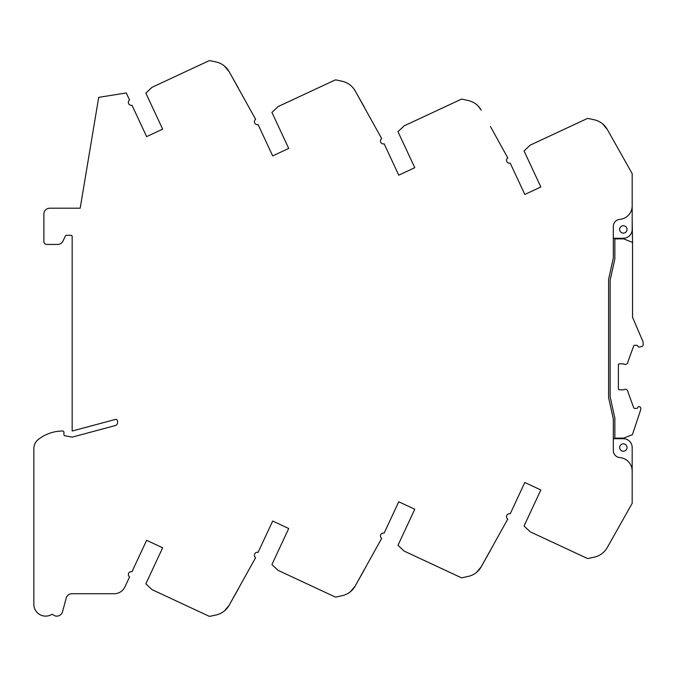 <?xml version="1.0" encoding="UTF-8"?>
<svg xmlns="http://www.w3.org/2000/svg" width="677" height="677" viewBox="0 0 677 677"><rect width="100%" height="100%" fill="white"/><g stroke="black" fill="none" stroke-linecap="round" stroke-linejoin="round"><path stroke-width="1.02" d="M490.453 126.548L507.758 157.868A2.945 2.945 0 0 0 510.204 163.115L524.819 194.451L540.847 186.979L524.04 150.946L530.226 145.132L586.925 118.695A2.361 2.361 0 0 1 588.431 118.526L594.296 119.812A19.751 19.751 0 0 1 607.277 129.409L632.183 173.634L632.183 205.867A13.557 13.557 0 0 1 619.785 219.373A7.075 7.075 0 0 0 613.32 226.423L613.32 258.03L608.606 279.305L608.606 397.636L613.32 418.911L613.32 450.518A7.075 7.075 0 0 0 619.785 457.567A13.557 13.557 0 0 1 632.183 471.074L632.183 503.316L607.277 547.532A19.751 19.751 0 0 1 594.296 557.129L588.431 558.415A2.361 2.361 0 0 1 586.925 558.246L530.226 531.817L524.04 525.995L540.847 489.97L524.819 482.489L510.204 513.826A2.945 2.945 0 0 0 507.758 519.081L481.212 566.81L476.574 572.353L481.212 566.81A19.751 19.751 0 0 1 468.23 576.406L462.366 577.693A2.361 2.361 0 0 1 460.859 577.523L404.161 551.095L397.983 545.273L414.781 509.239L398.753 501.767L384.147 533.104A2.945 2.945 0 0 0 381.693 538.359L355.146 586.087L350.508 591.63L355.146 586.087A19.751 19.751 0 0 1 342.173 595.684L336.308 596.97A2.361 2.361 0 0 1 334.802 596.801L278.103 570.364L271.917 564.55L288.715 528.517L272.687 521.045L258.081 552.381A2.945 2.945 0 0 0 255.627 557.636L229.088 605.365A19.751 19.751 0 0 1 216.107 614.961L210.242 616.248A2.361 2.361 0 0 1 208.736 616.078L152.037 589.642L145.851 583.828L162.658 547.795L146.63 540.322L132.015 571.667A2.945 2.945 0 0 0 129.569 576.906L124.898 586.917A11.788 11.788 0 0 1 114.21 593.721L71.889 593.721A5.898 5.898 0 0 0 66.194 598.096L62.538 611.754A5.898 5.898 0 0 1 52.941 614.657A1.176 1.176 0 0 0 51.579 614.521A11.788 11.788 0 0 1 33.85 604.333L33.85 448.716A11.788 11.788 0 0 1 38.369 439.432A39.494 39.494 0 0 1 62.733 431.021A1.176 1.176 0 0 1 63.917 432.205L63.917 434.617A1.176 1.176 0 0 0 64.882 435.776L72.168 437.122L115.369 425.545A2.945 2.945 0 0 0 117.561 422.702L117.561 421.162A1.769 1.769 0 0 0 115.335 419.461L72.168 431.021L72.168 236.493A1.176 1.176 0 0 0 70.992 235.308L66.431 235.308A1.176 1.176 0 0 0 65.364 235.994L63.012 241.046A5.898 5.898 0 0 1 57.663 244.448L46.823 244.448A2.945 2.945 0 0 1 43.87 241.503L43.87 214.093A5.898 5.898 0 0 1 49.768 208.194L80.191 208.194L98.698 97.37L126.252 92.935L129.569 100.044A2.945 2.945 0 0 0 132.015 105.282L146.63 136.627L162.658 129.146L145.851 93.121L152.037 87.299L208.736 60.871A2.361 2.361 0 0 1 210.242 60.702L216.107 61.979A19.751 19.751 0 0 1 229.088 71.584L224.451 66.041L229.088 71.584L255.627 119.313A2.945 2.945 0 0 0 258.081 124.56L272.687 155.905L288.715 148.424L271.917 112.399L278.103 106.577L334.802 80.148A2.361 2.361 0 0 1 336.308 79.979L342.173 81.257A19.751 19.751 0 0 1 355.146 90.853L381.693 138.59A2.945 2.945 0 0 0 384.147 143.837L398.753 175.174L414.781 167.701L397.983 131.676L404.161 125.854L460.859 99.417A2.361 2.361 0 0 1 462.366 99.248L468.23 100.534A19.751 19.751 0 0 1 481.212 110.131L478.131 106.027M623.339 443.841A3.681 3.681 0 0 0 619.658 447.531A3.681 3.681 0 0 0 623.339 451.212A3.681 3.681 0 0 0 627.029 447.531A3.681 3.681 0 0 0 623.339 443.841M623.339 225.729A3.681 3.681 0 0 0 619.658 229.418A3.681 3.681 0 0 0 623.339 233.1A3.681 3.681 0 0 0 627.029 229.418A3.681 3.681 0 0 0 623.339 225.729M614.851 238.888L623.695 238.888L632.538 242.425L632.538 317.293L642.913 341.479A2.945 2.945 0 0 1 643.15 342.638L643.15 344.762A1.769 1.769 0 0 1 641.745 346.497L639.198 347.039A1.176 1.176 0 0 1 637.81 346.175A1.176 1.176 0 0 0 636.668 345.295L634.544 345.312A1.176 1.176 0 0 0 633.647 346.049L627.943 361.738A2.657 2.657 0 0 1 623.686 363.862L618.981 363.862L618.389 364.454L618.389 389.207L618.981 389.8L623.686 389.8A2.657 2.657 0 0 1 627.943 391.924L633.647 407.613A1.176 1.176 0 0 0 634.747 408.366L636.668 408.366A1.176 1.176 0 0 0 637.81 407.486A1.176 1.176 0 0 1 639.198 406.623L639.393 406.674A1.769 1.769 0 0 1 640.789 408.4L640.789 408.984A2.945 2.945 0 0 1 640.645 409.915L632.428 434.642L623.695 438.137L614.851 438.137L614.851 418.098L610.138 396.824L610.138 280.202L614.851 258.936L614.851 238.262M238.329 588.956L229.088 605.365L224.451 610.899M355.146 586.087L364.395 569.679M481.212 566.81L490.453 550.401M607.277 547.532L616.502 531.157M632.183 471.074L632.183 447.531A8.843 8.843 0 0 0 623.339 438.688L613.32 438.688M613.32 238.262L623.339 238.262A8.843 8.843 0 0 0 632.183 229.418L632.183 205.867M616.502 145.792L607.277 129.409L602.606 123.849M364.395 107.271L355.146 90.853M238.329 87.993L229.088 71.584M632.183 220.617L632.538 242.425"/></g></svg>
